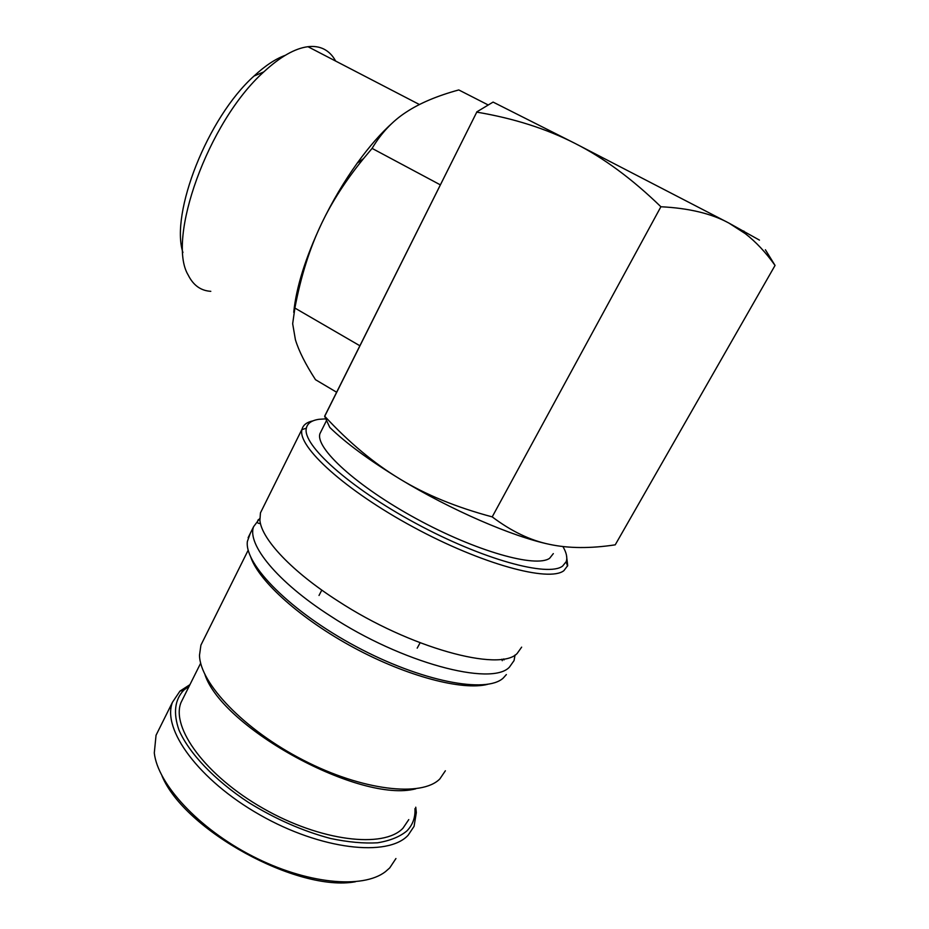 <?xml version="1.0" encoding="UTF-8"?>
<svg xmlns="http://www.w3.org/2000/svg" width="929" height="929" viewBox="0 0 929 929"><rect width="100%" height="100%" fill="white"/><g stroke="black" fill="none" stroke-linecap="round" stroke-linejoin="round"><path stroke-width="1.39" d="M262.477 508.813L260.445 512.901L259.911 520.507C261.723 539.238 291.88 571.637 338.249 601.191C409.712 647.885 499.709 672.282 517.128 653.505L521.645 647.141M158.929 729.462L156.049 735.245L154.295 752.943C157.675 783.89 198.318 828.401 252.421 856.132C306.477 883.99 362.728 889.274 385.407 871.704L389.727 867.907L395.94 858.535M189.946 684.65L179.971 691.095L172.515 702.173C161.623 728.824 198.411 780 259.772 814.826C321.004 849.861 387.916 857.258 408.11 835.252L414.079 826.322L416.331 812.573L415.751 807.196M162.029 775.959C184.267 830.12 297.582 892.479 355.412 881.76M312.992 420.86C306.907 422.138 303.272 424.878 302.076 429.082L301.948 429.628C297.268 446.431 344.891 490.164 413.382 527.126C481.791 564.228 549.155 582.402 563.891 570.661L567.7 565.598L566.458 555.112M325.765 418.851L318.902 419.316C311.598 420.396 307.406 423.345 306.349 428.176C302.006 444.561 348.723 487.168 415.565 523.224C482.325 559.409 548.098 577.35 562.602 566.086L566.167 561.708C567.596 557.76 566.504 552.697 562.904 546.542M259.748 518.498L253.582 526.708C246.905 544.289 277.132 581.844 330.503 616.043C401.607 662.853 491.638 686.589 509.417 667.15L514.062 660.577L515.049 654.991M250.261 533.397L247.369 541.479C244.269 564.495 290.487 611.537 355.9 646.468C421.232 681.549 486.401 693.94 503.286 678.019L506.351 674.57M250.83 557.319C259.156 581.519 300.996 619.283 354.17 647.861C407.308 676.486 462.572 690.839 487.62 684.336M203.416 640.104L200.908 645.144L199.503 655.247C199.898 683.14 243.921 729.683 303.284 760.131C362.577 790.753 421.824 797.337 439.847 778.92L445.374 770.78M204.891 674.466C222.321 728.29 360.568 803.643 415.786 788.802M183.594 697.354L181.004 702.533C170.785 727.593 205.495 775.61 263.093 808.369C320.575 841.349 383.631 848.7 402.954 828.227L408.783 819.599M189.237 686.066L183.837 690.096C174.722 699.653 173.084 712.926 178.925 729.927C188.796 752.896 214.239 779.907 248.531 802.459C275.553 819.123 302.9 831.13 330.561 838.481C348.003 842.15 363.645 843.59 377.488 842.8C389.959 840.768 399.772 836.808 406.902 830.921C412.673 824.987 415.368 817.648 414.984 808.892L414.973 808.59M759.446 240.112L728.87 223.053L745.29 233.643C755.951 241.888 765.868 252.491 775.053 265.427L615.23 544.835C590.403 548.598 568.467 548.435 549.411 544.336C512.506 536.648 450.623 509.858 399.934 479.016C369.336 460.343 345.948 443.145 329.772 427.421L324.627 416.238L476.763 112.13C513.551 118.308 546.264 128.713 574.9 143.345L493.09 102.085L476.74 111.921M210.802 291.323C200.827 290.742 193.29 285.319 188.192 275.042C166.442 239.45 207.806 121.873 263.79 71.905C280.21 56.75 294.934 48.354 307.963 46.705C313.909 46.009 319.135 46.775 323.675 48.982C328.657 51.455 332.652 55.485 335.636 61.059M336.623 392.235L315.5 379.694C305.478 364.203 298.778 350.872 295.41 339.735L292.67 323.733L294.888 308.056C300.903 276.099 309.856 247.822 321.736 223.227C332.164 201.628 344.009 181.585 357.259 163.086C369.382 146.329 381.296 132.766 392.979 122.407M293.738 312.318C296.235 287.224 305.56 257.519 321.736 223.227C332.059 201.639 345.983 180.121 363.506 158.638L372.088 148.396C381.25 133.033 392.607 120.956 406.159 112.177C419.653 103.247 437.199 95.838 458.775 89.939L488.189 104.965M553.324 553.614L549.631 558.283C535.905 568.13 475.996 551.327 416.25 518.672C356.422 486.134 315.094 448.022 319.936 433.669L321.376 430.801M440.3 184.836L372.088 148.396M359.86 345.751L294.888 308.056M182.92 252.525C170.146 213.6 207.33 117.774 254.012 76.05C265.079 65.773 275.483 58.875 285.238 55.334M549.411 544.336C530.413 540.446 511.345 531.295 492.207 516.884C456.302 507.292 425.54 494.669 399.934 479.016C374.166 463.478 349.095 442.564 324.732 416.262L324.627 416.238M574.9 143.345C603.536 157.779 632.196 178.914 660.891 206.749C688.877 208.154 711.533 213.589 728.87 223.053L574.9 143.345M775.053 265.427L765.391 249.762M476.763 112.13L324.732 416.262M660.891 206.749L492.207 516.884M502.252 660.682L501.95 659.184M503.994 659.95L503.739 658.916M156.049 735.245L172.515 702.173M306.349 428.176L301.948 429.628M260.445 512.901L302.076 429.082M248.124 537.705L253.582 526.708M200.908 645.144L248.217 550.119M181.004 702.533L200.687 663.143M183.837 690.096L179.971 691.095M743.862 231.054L745.29 233.643M319.936 433.669L326.52 420.535M319.019 595.466L321.794 590.101M360.568 162.285L360.034 161.356M417.191 648.14L420.094 642.81M357.259 163.086L363.506 158.638M419.42 104.524L307.963 46.705M254.012 76.05L263.79 71.905M414.984 808.892L416.331 812.573M258.32 519.613L257.658 521.018C256.857 522.644 257.797 523.48 260.48 523.538M566.167 561.708L567.526 566.121"/></g></svg>
